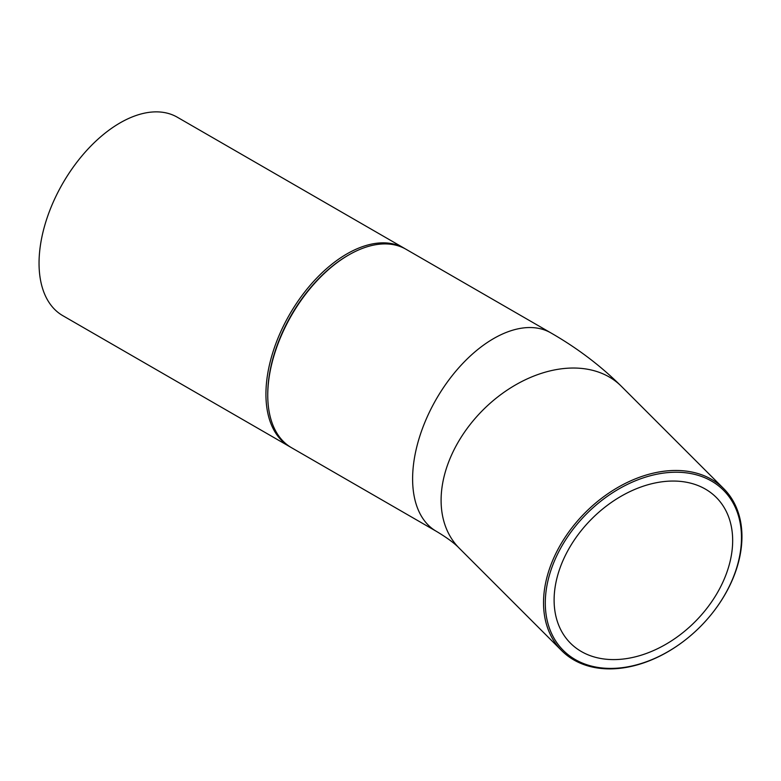 <?xml version="1.0" encoding="UTF-8"?>
<svg xmlns="http://www.w3.org/2000/svg" width="781" height="781" viewBox="0 0 781 781"><rect width="100%" height="100%" fill="white"/><g stroke="black" fill="none" stroke-linecap="round" stroke-linejoin="round"><path stroke-width="1.17" d="M741.481 537.621A113.265 80.092 135 0 0 594.341 506.576A113.265 80.092 135 0 0 594.341 666.759A113.265 80.092 135 0 0 741.481 537.621M741.95 536.606A114.553 80.999 -45 0 1 672.792 648.796A114.553 80.999 -45 0 1 561.734 650.68A114.553 80.999 -45 0 1 585.467 512.395A114.553 80.999 -45 0 1 723.743 488.672A114.553 80.999 -45 0 1 741.95 536.606M550.898 332.911L406.032 249.276A114.553 66.141 120 0 0 348.756 254.948A114.553 66.141 120 0 0 267.756 395.245A114.553 66.141 120 0 0 291.479 447.689L436.345 531.324A114.553 66.141 -60 0 1 412.612 478.88A114.553 66.141 -60 0 1 462.616 363.595A114.553 66.141 -60 0 1 550.898 332.911C577.257 348.043 600.735 365.82 621.315 386.244L723.743 488.672M267.756 395.245L267.756 394.2A113.265 65.399 -60 0 1 347.848 255.475L348.756 254.948M290.581 447.152A114.553 66.141 -60 0 1 289.653 446.634A114.553 66.141 -60 0 1 289.653 314.362A114.553 66.141 -60 0 1 404.216 248.221A114.553 66.141 -60 0 1 405.114 248.758M289.653 446.634L62.773 315.651A114.553 66.141 -60 0 1 62.773 183.369A114.553 66.141 -60 0 1 177.326 117.228L404.216 248.221M732.666 540.559A103.092 72.897 -45 0 1 670.43 641.523A103.092 72.897 -45 0 1 570.491 643.212A103.092 72.897 -45 0 1 591.842 518.779A103.092 72.897 -45 0 1 716.275 497.429A103.092 72.897 -45 0 1 732.666 540.559M592.955 517.676A103.092 72.897 -45 0 1 590.748 519.882M561.734 650.68L459.306 548.252A114.553 80.999 -45 0 1 441.099 500.318A114.553 80.999 -45 0 1 510.257 388.118A114.553 80.999 -45 0 1 621.315 386.244M459.306 548.252C454.669 543.351 447.015 537.709 436.345 531.324"/></g></svg>
